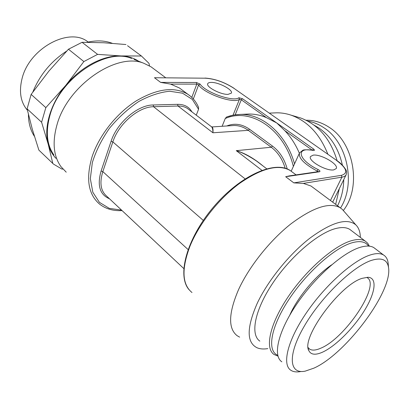 <?xml version="1.0" encoding="UTF-8"?>
<svg xmlns="http://www.w3.org/2000/svg" width="409" height="409" viewBox="0 0 409 409"><rect width="100%" height="100%" fill="white"/><g stroke="black" fill="none" stroke-linecap="round" stroke-linejoin="round"><path stroke-width="0.61" d="M313.974 368.115C345.845 353.938 392.645 291.423 388.54 267.644C387.41 259.797 381.878 257.327 371.945 260.231C353.504 265.824 321.556 296.433 304.46 325.85C287.174 355.314 289.112 374.562 305.257 371.127L313.974 368.115M322.543 352.164C315.441 355.324 310.866 354.802 308.821 350.6C300.794 338.095 340.165 284.48 362.221 278.325L367.839 277.271C377.538 277.568 375.462 292.66 364.552 310.349C353.708 328.044 335.584 346.239 322.543 352.164M388.289 264.735L388.131 262.951C387.635 259.219 386.111 256.571 383.56 255.006C380.528 253.197 376.219 253.145 370.636 254.853C353.616 259.96 325.467 284.879 306.581 312.563C287.609 340.247 281.796 364.496 290.814 370.242C293.304 371.893 296.607 372.323 300.733 371.546M281.847 361.812C272.599 355.82 278.054 331.51 296.776 304.025C315.4 276.54 343.473 252.01 360.651 247.189C366.285 245.579 370.661 245.712 373.775 247.588L383.56 255.006M375.304 248.744L373.775 247.588M331.643 264.848C315.917 275.329 297.42 297.512 289.838 315.048M368.535 246.09C365.651 241.734 360.303 240.589 352.497 242.655C335.037 247.317 306.54 272.425 288.59 299.966C270.528 327.517 266.883 350.922 277.757 355.283M369.409 246.167L367.717 243.258L365.288 241.146C362.103 239.214 357.671 239.014 351.991 240.543C334.674 245.124 306.678 269.311 288.273 296.622C269.776 323.938 264.623 348.299 274.066 354.496L277.982 356.142M351.423 230.63L349.787 229.393C346.474 227.358 341.939 227.031 336.183 228.416C318.631 232.557 290.779 256.136 272.772 283.135C254.674 310.134 250.073 334.572 259.853 341.132M360.329 237.389C360.242 231.908 358.754 227.747 355.866 224.909C347.2 217.695 331.939 222.072 310.073 238.033C289.449 253.989 268.079 280.354 257.297 303.161C246.581 327.604 246.484 342.466 257.005 347.747C259.991 349.025 263.59 349.312 267.803 348.606M343.959 211.254L342.394 209.454L340.104 207.685C329.444 201.934 313.003 207.368 290.779 223.989C269.838 240.523 248.958 266.796 238.488 289.766C228.493 313.202 228.033 328.504 237.092 335.677L239.633 337.139M299.373 153.257C295.641 144.489 290.784 136.959 284.812 130.665L276.775 122.991L313.585 149.04C314.869 150.123 314.736 150.594 313.187 150.456C295.426 146.55 297.762 159.761 318.09 169.546C319.971 170.635 320.431 171.376 319.475 171.77L285.671 176.729L293.826 182.879L303.335 183.406L311.004 186.008L313.074 187.552M211.274 82.408C209.352 82.413 208.181 82.828 207.762 83.646C205.609 86.764 220.656 94.765 228.043 94.377L231.346 93.145C233.386 89.97 218.749 82.183 211.274 82.408M333.805 169.878C326.372 171.422 307.578 160.558 310.518 156.519L313.171 155.149C320.733 153.856 339.01 164.387 336.234 168.549L333.805 169.878M285.671 176.729L289.419 175.86M181.964 89.868L179.423 87.976L170.594 84.106L160.635 82.393L196.417 82.5L200.093 84.085C205.231 92.368 233.718 102.337 238.851 97.725L242.481 98.717L276.775 122.991L266.479 117.659C260.584 115.164 254.659 113.958 248.718 114.045L246.336 114.147M274.122 112.92L276.474 112.818C281.392 112.741 286.3 113.538 291.213 115.2C307.721 121.253 319.94 134.275 327.88 154.27M233.856 88.262L337.036 160.706L233.856 88.262C224.454 82.214 214.96 78.855 205.374 78.196L154.459 77.73L205.374 78.196M134.116 59.423L144.034 63.369C117.168 51.733 67.582 85.2 56.953 124.924C52.173 142.225 53.502 156.12 60.941 166.611L66.227 172.184M293.365 166.427C284.189 128.886 250.267 107.224 225.236 118.528L222.153 126.212M225.236 118.528L226.545 117.005L230.487 115.767L235.298 114.796L240.221 114.418L233.253 115.128L226.545 117.01M198.559 107.429L198.544 109.269L196.274 115.185M297.159 116.954L300.743 118.007C318.32 124.627 330.452 138.886 337.144 160.783M339.312 188.646L335.671 204.382M314.061 125.139L319.102 128.129C330.953 136.55 338.718 148.886 342.389 165.134M337.568 205.799C341.5 197.91 343.565 189.178 343.759 179.607M340.533 207.961C356.06 183.764 347.384 142.593 323.913 127.777C318.775 124.31 313.396 122.081 307.772 121.095M343.356 210.482C361.714 187.266 354.102 142.838 329.276 127.383C321.868 122.475 314.143 120.088 306.106 120.236M27.423 110.256C20.639 102.296 18.845 91.785 22.025 78.722C29.187 48.196 69.32 26.836 87.812 41.784L88.186 42.045M32.863 91.979C39.796 74.908 51.079 61.263 66.718 51.048M87.102 42.291C96.473 40.169 104.847 40.506 112.224 43.293M34.417 136.345C30.486 130.318 28.487 123.022 28.41 114.459M127.542 45.711L141.437 56.007L121.074 55.936C127.828 56.222 133.666 57.981 138.59 61.202M62.93 169.055L61.902 169.086L53.502 164.106L38.875 150.113L32.311 129.249L27.106 108.866L31.135 94.413L45.839 107.628L65.783 85.363C81.054 66.641 103.559 55.067 121.074 55.936L97.603 54.377L82.081 42.301L103.697 42.756L125.957 44.535M149.474 65.854L148.994 63.369L141.437 56.007M27.106 108.866L41.6 122.24L45.839 107.628M82.081 42.301L68.456 49.228L83.865 61.554L97.603 54.377M31.135 94.413L48.922 71.059L68.456 49.228M55.946 158.344C52.357 154.571 49.786 149.878 48.231 144.265C43.528 127.812 50.292 103.906 65.783 85.363L83.865 61.554M52.822 163.528L48.231 144.265L41.6 122.24M131.611 58.426C105.931 47.388 59.612 78.385 49.878 115.594C45.486 131.816 46.83 144.939 53.911 154.975M144.034 63.369L151.023 66.815L153.641 68.768M245.073 178.845L153.564 106.729L177.997 106.018L212.925 132.777C212.977 130.18 212.583 128.242 211.75 126.959L211.32 126.632M287.23 168.958C284.48 159.055 279.567 151.437 272.506 146.1L249.521 129.234L248.299 130.348L212.925 132.777C213.253 129.413 212.9 127.434 211.862 126.831L211.606 126.846M261.893 170.287L236.269 150.66C242.246 152.531 249.004 155.993 256.55 161.049L259.643 163.401M272.506 146.1L271.264 147.245L236.269 150.66C244.909 153.181 253.871 158.319 263.156 166.074M367.118 277.655C381.009 284.787 345.16 338.442 320.728 348.217C315.84 350.375 312.139 350.671 309.618 349.102L308.146 347.614M191.995 292.527C182.031 284.398 181.402 268.831 190.108 245.835C199.336 223.365 219.112 198.426 239.725 183.298C261.678 168.165 278.503 163.897 290.201 170.507L292.358 172.117M330.457 200.497L341.888 177.169C344.076 176.8 345.493 175.998 346.142 174.766C346.796 172.695 346.674 170.967 345.779 169.592C343.09 165.579 340.176 162.618 337.036 160.706M303.335 183.406L341.888 177.169L341.443 175.333C348.376 173.201 346.832 168.314 336.822 160.671M316.898 171.841L317.256 171.085L318.069 171.673M313.187 150.456L312.941 150.297C306.888 149.607 303.478 149.628 302.726 150.348L299.516 152.951C298.309 157.997 304.224 164.045 317.256 171.085L318.09 169.546M154.459 77.73L160.635 82.393M293.826 182.879L341.443 175.333M319.475 171.77L318.693 171.581M313.585 149.04L312.353 150.19M284.812 130.665L312.312 150.185M294.526 163.881C286.3 134.157 262.414 113.584 240.221 114.418L248.718 114.045M242.481 98.717L241.29 99.781L266.479 117.659M170.594 84.106L196.785 84.126L198.626 84.919C204.004 93.676 234.086 104.188 239.475 99.285L241.29 99.781L235.18 114.806M238.851 97.725L239.475 99.285L233.038 115.169M190.568 96.289L187.987 94.356C174.648 86.345 157.414 88.513 136.279 100.854C116.565 113.324 99.009 135.553 92.066 156.811C85.706 178.677 88.226 194.454 99.627 204.147C105.767 208.922 113.252 211.075 122.081 210.604M196.417 82.5L196.785 84.126L191.795 97.388M200.093 84.085L198.626 84.919L193.324 98.968M198.544 109.269L192.312 99.423L182.501 93.18L169.648 91.248C159.822 92.23 149.489 95.675 138.661 101.575C127.945 108.809 118.196 117.746 109.418 128.375C101.616 139.597 95.926 150.998 92.337 162.583L90.333 178.667L92.828 192.235L99.387 202.322L109.269 208.35L121.57 210.119M109.51 198.8C99.801 194.699 96.994 185.446 101.089 171.039L111.09 141.32C116.964 122.634 137.838 104.857 153.181 104.98L177.618 104.331C184.265 104.29 189.035 106.805 191.923 111.877M177.618 104.331L177.997 106.018C181.703 105.931 184.863 106.754 187.475 108.487L211.75 126.959L233.774 125.517C238.83 125.394 243.672 127.005 248.299 130.348L271.264 147.245C277.788 152.174 282.425 159.162 285.18 168.222M249.521 129.234C242.026 124.014 234.475 122.915 226.872 125.931M188.053 249.516L102.828 171.611L101.089 171.039M183.748 268.519L106.739 196.197C100.701 191.039 99.397 182.843 102.828 171.611L112.853 141.908L111.09 141.32M203.288 220.4L112.853 141.908C118.559 123.845 138.723 106.647 153.564 106.729L153.181 104.98M388.54 267.644L388.131 262.951M349.787 229.393L365.288 241.146M355.866 224.909L342.394 209.454M332.67 202.148L346.142 174.766M291.198 171.182L299.424 153.145M340.104 207.685L311.004 186.008M296.08 174.883L290.201 170.507C274.746 160.067 240.165 175.589 213.513 207.01C186.79 238.421 176.622 275.809 189.137 289.787M318.713 171.581L289.081 175.911M276.474 112.818L269.373 113.129M300.743 118.007L291.213 115.2M151.023 66.815L165.63 77.7M179.423 87.976L187.987 94.356C192.813 97.598 196.351 101.999 198.61 107.557M266.678 168.753L259.597 163.365M234.091 88.329C224.521 82.158 214.827 78.738 205.006 78.063M87.812 41.784L88.16 42.05M309.618 349.102L308.493 348.085M308.34 349.025L308.821 350.6"/></g></svg>

